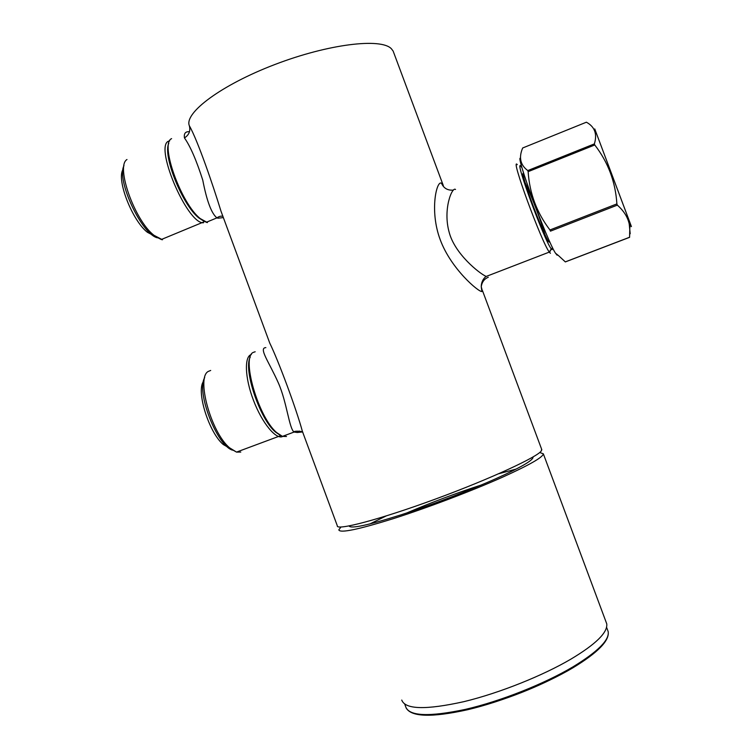 <?xml version="1.0" encoding="UTF-8"?>
<svg xmlns="http://www.w3.org/2000/svg" width="753" height="753" viewBox="0 0 753 753"><rect width="100%" height="100%" fill="white"/><g stroke="black" fill="none" stroke-linecap="round" stroke-linejoin="round"><path stroke-width="1.13" d="M282.441 436.58C276.106 439.583 262.26 423.562 253.46 400.295C244.565 377.055 244.396 356.113 251.333 354.569M204.694 377.658C195.949 391.456 216.826 445.729 232.555 450.162M203.451 222.794C186.848 224.093 152.605 142.646 169.651 140.933M123.991 165.66C116.113 179.722 141.696 234.428 157.452 237.826M481.892 291.533L481.233 286.686L481.892 291.533C478.833 292.22 451.028 268.99 440.251 239.783C429.219 210.482 436.825 179.543 441.531 183.29L443.319 185.605L441.531 183.29C436.815 179.534 429.229 210.492 440.241 239.783C451.019 268.99 478.833 292.211 481.892 291.533L482.485 290.63L541.812 449.71L541.313 450.868C538.103 456.572 491.775 478.371 435.196 499.164C378.627 519.994 335.942 530.893 337.306 525.773C335.942 530.893 378.627 519.994 435.196 499.164C491.775 478.371 538.103 456.572 541.313 450.868L541.614 449.174M221.006 211.226C213.118 185.426 197.644 140.237 189.332 125.723C197.625 140.209 213.099 185.342 221.006 211.226L269.762 343.104L221.006 211.235M269.762 343.114C278.61 361.111 296.513 409.528 302.339 431.205C296.513 409.528 278.61 361.111 269.762 343.104M455.537 189.492C452.271 186.292 442.764 209.014 449.07 231.896C454.511 253.752 479.51 273.612 486.203 276.445L486.203 276.445C479.501 273.603 454.511 253.752 449.07 231.905C442.764 208.995 452.271 186.302 455.537 189.492M184.457 137.921C190.358 146.308 196.458 160.38 202.764 180.146C206.802 201.042 211.527 213.617 216.93 217.881L218.012 218.201L216.93 217.881L206.275 222.286L200.251 218.577C181.087 203.743 159.504 143.409 171.599 138.637C159.504 143.409 181.087 203.743 200.251 218.577L207.433 222.577L206.275 222.286L216.93 217.881C211.527 213.617 206.802 201.042 202.764 180.146C196.458 160.38 190.358 146.308 184.457 137.921C189.059 134.947 190.688 130.881 189.332 125.723C183.996 112.997 221.26 84.929 274.939 64.485C328.553 43.928 380.99 37.791 391.334 48.7L393.132 51.053L391.334 48.7C380.99 37.791 328.553 43.928 274.939 64.485C221.26 84.929 183.996 112.997 189.332 125.723C190.688 130.881 189.059 134.947 184.457 137.921C183.77 133.46 185.454 131.389 189.511 131.709C185.454 131.389 183.77 133.46 184.457 137.921M297.237 432.504L294.103 432.043C289.161 428.739 286.884 402.206 278.365 382.948C269.179 362.259 258.345 347.848 265.856 347.622C258.345 347.848 269.188 362.268 278.356 382.938C286.893 402.215 289.161 428.749 294.103 432.043L297.237 432.504L299.43 431.055L297.237 432.504L302.122 431.996M517.273 164.662C509.762 155.447 541.501 242.202 549.304 252.095L550.424 253.3L549.549 252.434L551.243 248.838C544.494 240.941 513.857 157.593 520.841 166.225L522.036 167.863L520.841 166.225C513.857 157.593 544.494 240.941 551.243 248.838L552.062 249.685L551.243 248.838L549.304 252.095C541.501 242.202 509.762 155.447 517.273 164.662M255.173 351.773L253.582 352.291C240.781 356.178 258.1 417.228 276.737 432.646L282.441 436.382L286.479 436.505L282.441 436.382L294.103 432.043C293.698 430.575 303.6 431.205 302.8 432.457C303.6 431.205 293.698 430.575 294.103 432.043L282.441 436.382L276.737 432.646C258.1 417.228 240.781 356.178 253.582 352.291L255.173 351.773M523.514 176.089L523.213 175.44L523.514 176.089M168.794 143.371C162.507 155.645 182.546 205.258 198.82 217.928L204.176 221.363L198.82 217.928C182.546 205.258 162.507 155.645 168.794 143.371M250.241 357.12C243.134 369.252 259.719 418.96 275.344 431.94L280.191 435.29L275.344 431.94C259.719 418.96 243.134 369.252 250.241 357.12M283.523 435.978L284.822 435.695L283.523 435.978M552.297 247.163L552.062 249.685L552.297 247.163M126.975 159.523C115.388 166.215 134.731 220.638 153.979 235.303L162.488 239.755L161.293 239.52L204.6 221.589L161.293 239.52L147.428 232.31C132.349 220.77 116.273 179.6 122.974 169.604C116.273 179.6 132.349 220.77 147.428 232.31L153.979 235.303C134.731 220.638 115.388 166.215 126.975 159.523M210.689 370.457L208.383 371.38C195.902 377.215 211.019 432.57 229.618 447.837L236.517 452.101L240.791 452.073L236.517 452.101L280.775 435.629L236.517 452.101L223.321 444.562C209.005 432.759 196.081 391.485 203.423 381.489C196.081 391.485 209.005 432.759 223.321 444.562L229.618 447.837C211.019 432.57 195.902 377.215 208.383 371.38L210.689 370.457M629.574 237.299L565.362 261.912L629.593 237.327L629.809 227.924C629.15 219.518 624.999 211.922 617.338 205.127L550.443 231.152L549.954 229.966C536.833 212.817 529.557 193.38 528.135 171.656L527.778 170.573L594.371 143.898C597.421 134.006 594.757 126.777 586.389 122.202L522.676 147.983C518.61 157.481 520.304 165.011 527.778 170.573L528.135 171.656L594.766 144.971L528.135 171.656C529.557 193.38 536.833 212.817 549.954 229.966L616.886 203.903C615.483 181.887 608.113 162.243 594.766 144.971L594.371 143.898C597.421 134.006 594.757 126.777 586.389 122.202L522.676 147.983C518.61 157.481 520.304 165.011 527.778 170.573L594.371 143.898L594.766 144.971C608.113 162.243 615.483 181.887 616.886 203.903L617.338 205.127L550.443 231.152L549.954 229.966L616.886 203.903L617.338 205.127C624.999 211.922 629.15 219.518 629.809 227.924L629.574 237.299M629.131 222.963L630.186 233.741L629.131 222.963M565.305 261.884L629.564 237.261L565.362 261.912L558.462 255.568L565.305 261.884M594.757 128.951L631.419 226.615L630.534 224.196L629.809 227.924L630.534 224.196L594.757 128.951M557.126 255.201L557.559 254.843L557.126 255.201L555.507 253.206L557.126 255.201M520.558 158.337C514.92 153.546 546.942 240.574 555.507 253.206L558.462 255.568L555.507 253.206C546.942 240.574 514.92 153.546 520.558 158.337M570.934 659.11C543.581 675.234 500.152 692.911 463.839 701.674C425.906 710.07 405.208 709.533 401.754 700.074C405.208 709.533 425.906 710.07 463.839 701.674C500.152 692.911 543.581 675.234 570.934 659.11C595.887 644.182 607.831 632.426 606.749 623.832C607.831 632.426 595.887 644.182 570.934 659.11M406.808 512.953C431.243 502.496 456.045 493.196 481.223 485.026C456.045 493.196 431.243 502.496 406.808 512.953M503.108 476.931C472.63 490.598 428.212 507.513 393.885 518.469C358.324 529.557 339.97 533.359 338.822 529.886L340.94 526.996L338.822 529.886C339.97 533.359 358.324 529.557 393.885 518.469C428.212 507.513 472.63 490.598 503.108 476.931C529.623 464.883 543.035 457.184 543.346 453.824C543.035 457.184 529.623 464.883 503.108 476.931M539.694 452.487L543.346 453.824L606.749 623.832L543.346 453.824L539.694 452.487M369.789 523.984L386.138 515.965L369.789 523.984M498.712 473.741L516.163 469.072L498.712 473.741M496.462 478.428C470.879 489.902 432.043 504.839 400.53 515.005C367.69 525.34 350.559 528.992 349.119 525.942C350.559 528.992 367.69 525.34 400.53 515.005C432.043 504.839 470.879 489.902 496.462 478.428C520.097 467.764 532.296 460.78 533.049 457.476L533.049 457.476C532.296 460.78 520.097 467.764 496.462 478.428M441.531 183.29C443.743 188.325 447.706 190.594 453.428 190.104C447.706 190.594 443.743 188.325 441.531 183.29M481.233 286.686C481.976 281.999 484.33 278.855 488.283 277.264C484.33 278.855 481.976 281.999 481.233 286.686L481.233 286.686C481.365 279.429 486.174 276.313 486.203 276.445L549.304 252.095L486.203 276.445C486.174 276.313 481.365 279.429 481.233 286.686L482.136 290.084L481.233 286.695M223.359 217.598L218.012 218.201L223.359 217.598M549.238 242.108C545.85 241.977 517.772 166.921 523.674 173.783L523.674 173.783C517.772 166.921 545.85 241.977 549.238 242.108L549.615 241.412L549.238 242.108M524.982 182.367C530.649 193.577 541.68 222.483 544.908 234.531C541.68 222.483 530.649 193.577 524.982 182.367M608.151 631.513C609.695 639.815 597.948 651.609 572.92 666.885C544.071 683.997 500.35 701.316 465.354 709.392C428.946 717.082 409.067 716.216 405.716 706.794C409.067 716.216 428.946 717.082 465.354 709.392C500.35 701.316 544.071 683.997 572.92 666.885C597.948 651.609 609.695 639.815 608.151 631.513C609.761 640.445 598.023 652.54 572.939 667.798C544.692 684.599 502.242 701.542 467.679 709.712C431.695 717.665 411.147 717.035 406.046 707.811C411.147 717.035 431.695 717.665 467.679 709.712C502.242 701.542 544.692 684.599 572.939 667.798C598.023 652.54 609.761 640.445 608.151 631.513L606.636 627.456L608.151 631.513M572.619 667.986C544.475 684.261 512.802 697.334 477.6 707.189C512.802 697.334 544.475 684.261 572.619 667.986M443.319 185.605L393.132 51.053L443.319 185.605M222.879 216.309C220.968 215.857 218.982 216.375 216.93 217.881C218.982 216.375 220.968 215.857 222.879 216.309M482.485 290.63L541.812 449.71M547.299 239.285C545.633 236.828 536.927 216.92 530.78 199.649C524.229 182.217 521.885 170.329 523.824 174.423L523.608 177.266L523.824 174.423C521.885 170.329 524.229 182.217 530.78 199.649C536.927 216.92 545.633 236.828 547.299 239.285M337.306 525.773L302.339 431.205M404.766 704.224L405.716 706.794L404.766 704.224"/></g></svg>
